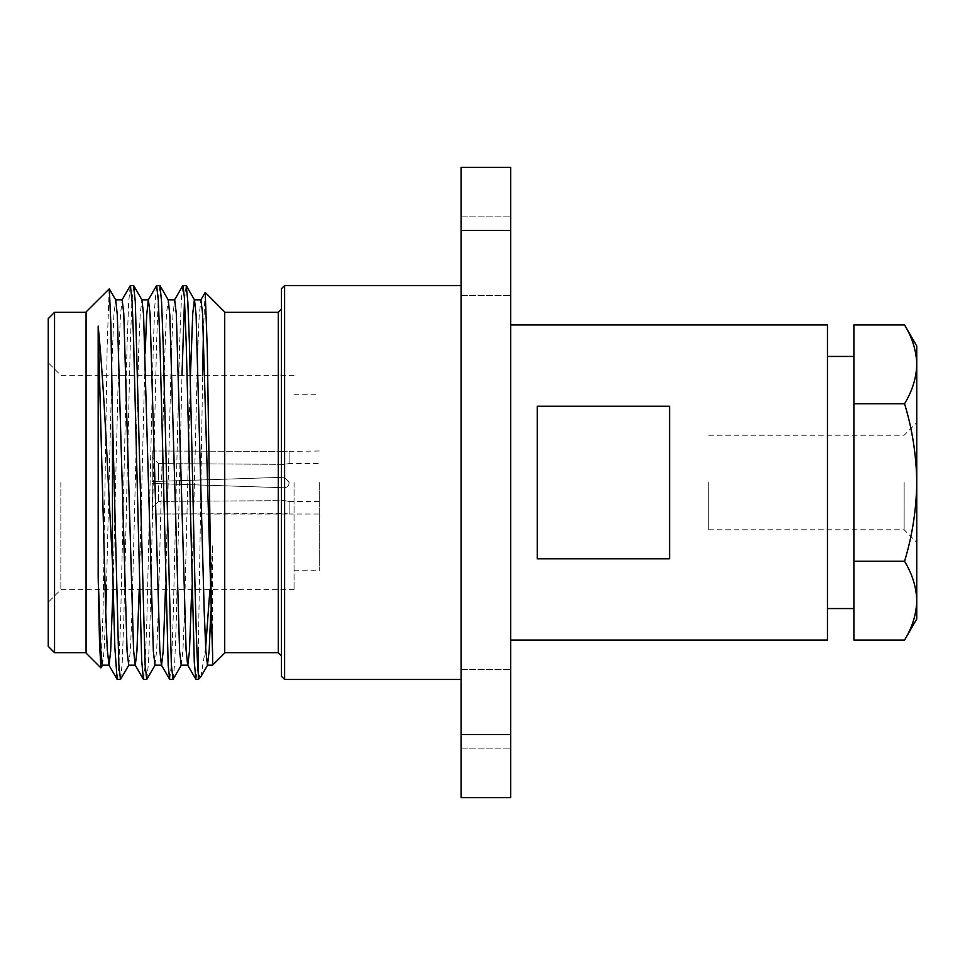 <?xml version="1.0" encoding="UTF-8"?>
<svg xmlns="http://www.w3.org/2000/svg" width="965" height="965" viewBox="0 0 965 965"><rect width="100%" height="100%" fill="white"/><g stroke="black" fill="none" stroke-linecap="round" stroke-linejoin="round"><path stroke-width="0.72" stroke-dasharray="4.83 3.62" d="M904.567 403.72C912.347 390.849 916.412 377.725 916.75 364.324L916.75 600.676C916.424 587.239 912.359 574.115 904.567 561.28C912.347 535.744 916.4 509.484 916.75 482.5L916.75 542.378L916.75 482.5C916.388 455.601 912.335 429.341 904.567 403.72L853.892 403.72L853.892 324.94M904.145 482.5L904.145 529.773L904.145 482.5M708.768 482.5L708.768 529.773L708.768 482.5M853.892 482.5L853.892 356.447L853.892 482.5M827.451 640.06L827.451 324.94M510.702 256.232L510.702 295.628L510.702 256.232M461.077 256.232L461.077 295.628L461.077 256.232M510.702 708.768L510.702 669.372L510.702 708.768M461.077 708.768L461.077 669.372L461.077 708.768M281.442 288.692L281.442 676.308M284.603 679.457L284.603 285.543M289.102 482.5L289.102 482.5C289.09 485.636 287.522 487.385 284.398 487.759L158.549 483.646L284.398 487.759C287.522 487.397 289.09 485.648 289.102 482.5L284.398 477.241L289.126 481.969L284.398 477.241L152.241 481.559L284.398 477.241L289.102 482.5C289.09 485.636 287.522 487.385 284.398 487.759L152.241 483.441L158.549 483.646L158.549 501.378L158.549 483.646L152.241 483.441L152.241 507.699L158.549 501.378L284.398 500.666L158.549 501.378L152.241 507.699L152.241 483.441L152.241 513.995L152.241 507.699L152.241 513.995L284.398 513.573L284.398 500.666L289.126 501.402L284.398 500.666L284.398 513.573L289.126 514.007L152.241 513.995L152.241 483.441L284.398 487.759C287.522 487.397 289.09 485.636 289.102 482.5M319.258 482.5L319.258 570.737L319.258 482.5M152.241 451.005L152.241 481.559L152.241 451.005L284.398 451.427L152.241 451.005L152.241 457.301L158.549 463.622L152.241 457.301L152.241 481.559L284.398 477.241L158.549 481.354L158.549 463.622L158.549 481.354L152.241 481.559L152.241 451.005M319.258 450.993L284.398 451.427L289.102 450.993L289.126 463.598L284.398 464.334L158.549 463.622L284.398 464.334L289.102 463.598L319.258 463.598M294.048 482.5L294.048 589.639L294.048 482.5M48.25 318.631L48.25 646.369M54.547 652.666L54.547 312.334M60.855 482.5L60.855 589.639L60.855 482.5M224.724 653.052L224.724 311.948M86.066 311.948L86.066 653.052M173.133 679.336L174.713 663.051L176.269 621.774L181.975 375.361M184.532 299.705L186.124 285.543M169.792 679.457L171.577 662.074L173.278 614.934L179.587 345.518L181.408 298.547L182.795 285.664M146.873 679.336L148.453 663.051L150.009 621.774L156.571 343.226L158.212 300.537L159.864 285.543M143.544 679.457L145.136 665.247L146.861 620.314L153.314 345.844L154.677 307.353L156.535 285.664M120.613 679.336L122.193 663.051L123.749 621.774L130.311 343.226L131.952 300.537L133.592 285.543M117.284 679.457L118.779 666.924L120.541 622.389L127.054 345.579L128.659 302.564L130.263 285.664M196.064 679.457L197.656 665.271M198.32 674.39L198.32 679.457M109.214 288.8L107.151 346.435L103.038 612.015L100.987 667.84M198.32 651.857L202.626 375.361M203.446 331.309L205.123 292.479M461.077 482.5L461.077 285.543L461.077 482.5M669.589 482.5L669.589 406.217L537.252 406.217L537.252 558.783L669.589 558.783L669.589 482.5M510.702 482.5L510.702 324.94L510.702 482.5M904.567 561.28L853.892 561.28L853.892 403.72M853.892 640.06L853.892 561.28M916.75 346.049L916.75 364.324C916.424 350.898 912.359 337.762 904.567 324.94M212.614 654.089L212.614 545.116L209.924 589.639M205.654 647.539L200.865 676.779M86.066 482.5L86.066 652.666L86.066 482.5M48.25 482.5L48.25 362.756L48.25 482.5M224.724 482.5L224.724 652.666L224.724 482.5M281.442 482.5L281.442 309.174L281.442 482.5M284.398 451.427L284.398 464.334L284.398 451.427M319.258 501.402L289.102 501.402L289.102 514.007L319.258 514.007M102.459 665.162L104.184 649.843L105.74 611.665M106.391 589.639L112.314 353.335L113.954 313.746L115.74 299.97M128.719 665.162L130.444 649.843L132 611.665L138.574 353.335L140.214 313.746L142 299.97M154.979 665.162L156.704 649.843L158.26 611.665L164.834 353.335L166.475 313.746L168.26 299.97M181.239 665.162L182.964 649.843L184.52 611.665L190.443 375.361M210.792 611.665L212.614 545.116M112.953 589.639L118.876 353.335L120.432 315.157L122.157 299.838M139.213 589.639L145.136 353.335M165.473 589.639L171.396 353.335L172.952 315.157L174.677 299.838M191.733 589.639L197.656 353.335L199.212 315.157L200.937 299.838M510.702 734.606L461.077 734.606L461.077 797.633L510.702 797.633L510.702 167.367L461.077 167.367L461.077 230.394L510.702 230.394M461.077 734.606L461.077 230.394M827.451 482.5L827.451 608.553L827.451 482.5M916.75 600.676L916.75 618.951M537.252 558.783L537.252 406.217L537.252 558.783M669.589 558.783L669.589 406.217L669.589 558.783M278.294 312.334L278.294 652.666M708.768 529.773L904.145 529.773L916.75 542.378M461.077 295.628L510.702 295.628L461.077 295.628M461.077 748.152L510.702 748.152L461.077 748.152M294.048 570.737L319.258 570.737M294.048 589.639L60.855 589.639L48.25 602.244M294.048 375.361L60.855 375.361L48.25 362.756M294.048 394.263L319.258 394.263M289.126 450.993L289.126 463.598L289.126 450.993M289.126 514.007L289.126 501.402L289.126 514.007M461.077 669.372L510.702 669.372L461.077 669.372M461.077 216.848L510.702 216.848L461.077 216.848M708.768 435.227L904.145 435.227L916.75 422.622"/><path stroke-width="1.45" d="M284.603 679.457L281.442 676.308L281.442 288.692L284.603 285.543L284.603 679.457L461.077 679.457M54.547 652.666L48.25 646.369L48.25 318.631L54.547 312.334L54.547 652.666L86.066 652.666M181.975 375.361L184.532 299.705M174.52 299.97L182.795 285.664L186.257 285.664L187.837 301.949L189.405 343.226L192.686 482.5C194.568 571.569 196.39 655.549 198.32 674.39L198.32 651.857L197.656 665.271M182.94 285.543L184.363 297.075L186.221 343.299L194.303 662.304L195.919 679.336L198.32 679.457L198.32 674.39L200.527 677.249L198.32 679.457M145.136 353.335L146.692 315.157L148.26 299.97L156.535 285.664L159.997 285.664L161.577 301.949L163.145 343.226L171.348 664.463L172.988 679.457L181.396 665.03M156.668 285.543L158.308 300.404L159.949 342.925L168.187 665.066L169.647 679.336L172.988 679.457M122 299.97L130.263 285.664L133.592 285.543L135.317 301.949L145.088 664.463L146.728 679.457L155.136 665.03M130.42 285.543L132.121 301.804L133.616 340.862L141.662 660.012L143.399 679.336L146.728 679.457M102.616 665.03L100.891 667.876L99.528 642.992L98.177 576.817L98.177 326.074C101.627 361.091 105.004 413.225 108.309 482.5L112.471 562.836L112.471 416.241L118.828 664.463L120.468 679.457L128.876 665.03M112.471 562.836L114.847 647.358L117.139 679.336L120.468 679.457M100.891 667.876L86.066 653.052L86.066 311.948L109.31 288.837L110.903 325L112.471 416.241M200.792 299.97L205.207 292.443L224.724 311.948L224.724 653.052L212.614 665.162L212.614 654.089L212.614 665.162L207.499 665.162L209.236 649.843L210.792 611.665M202.626 375.361L203.446 331.309M205.207 292.443L207.282 348.992L209.369 482.5C210.442 558.132 211.504 629.928 212.614 654.089L202.578 313.746L200.937 299.838L194.375 299.838L192.735 313.746L190.443 375.361M510.702 324.94L827.451 324.94L827.451 640.06L510.702 640.06M537.252 482.5L537.252 406.217L669.589 406.217L669.589 558.783L537.252 558.783L537.252 482.5M916.75 600.676L916.75 618.951L904.567 640.06C912.347 627.202 916.412 614.066 916.75 600.676C916.424 614.102 912.359 627.238 904.567 640.06L853.892 640.06L853.892 561.28L904.567 561.28C912.347 574.151 916.412 587.275 916.75 600.676L916.75 482.5C916.388 509.399 912.335 535.659 904.567 561.28M904.567 403.72C912.347 429.256 916.4 455.516 916.75 482.5L916.75 364.324C916.424 377.761 912.359 390.885 904.567 403.72L853.892 403.72L853.892 561.28M904.567 324.94C912.347 337.798 916.412 350.934 916.75 364.324L916.75 346.049L904.567 324.94L853.892 324.94L853.892 403.72M209.924 589.639L205.654 647.539M207.656 665.03L200.527 677.249M98.177 576.817L100.818 651.254L102.459 665.162L109.021 665.162L110.661 651.254L112.953 589.639M105.74 611.665L106.391 589.639M109.31 288.837L115.74 299.97L117.32 315.157L127.078 651.254L128.719 665.162L135.281 665.162L136.934 651.254L139.213 589.639M133.737 285.664L142 299.97L143.58 315.157L153.339 651.254L154.979 665.162L161.553 665.162L163.194 651.254L165.473 589.639M159.997 285.664L168.26 299.97L169.84 315.157L179.599 651.254L181.239 665.162L187.813 665.162L189.454 651.254L191.733 589.639M186.257 285.664L194.532 299.97L196.1 315.157L204.218 611.665L205.859 651.254L207.499 665.162M98.177 326.074L105.74 611.665L107.296 649.843L109.021 665.162M115.595 299.838L122.157 299.838L123.797 313.746L133.556 649.843L135.136 665.03L143.399 679.336M141.855 299.838L148.417 299.838L150.058 313.746L159.816 649.843L161.396 665.03L169.659 679.336M168.115 299.838L174.677 299.838L176.318 313.746L186.088 649.843L187.656 665.03L195.919 679.336M510.702 230.394L461.077 230.394L461.077 167.367L510.702 167.367L510.702 797.633L461.077 797.633L461.077 734.606L510.702 734.606M461.077 230.394L461.077 734.606M281.442 655.826L278.294 652.666L278.294 312.334L224.724 312.334M853.892 356.447L827.451 356.447M86.066 312.334L54.547 312.334M461.077 285.543L284.603 285.543M278.294 652.666L224.724 652.666M278.294 312.334L281.442 309.174M117.139 679.336L108.876 665.03M853.892 608.553L827.451 608.553"/></g></svg>
